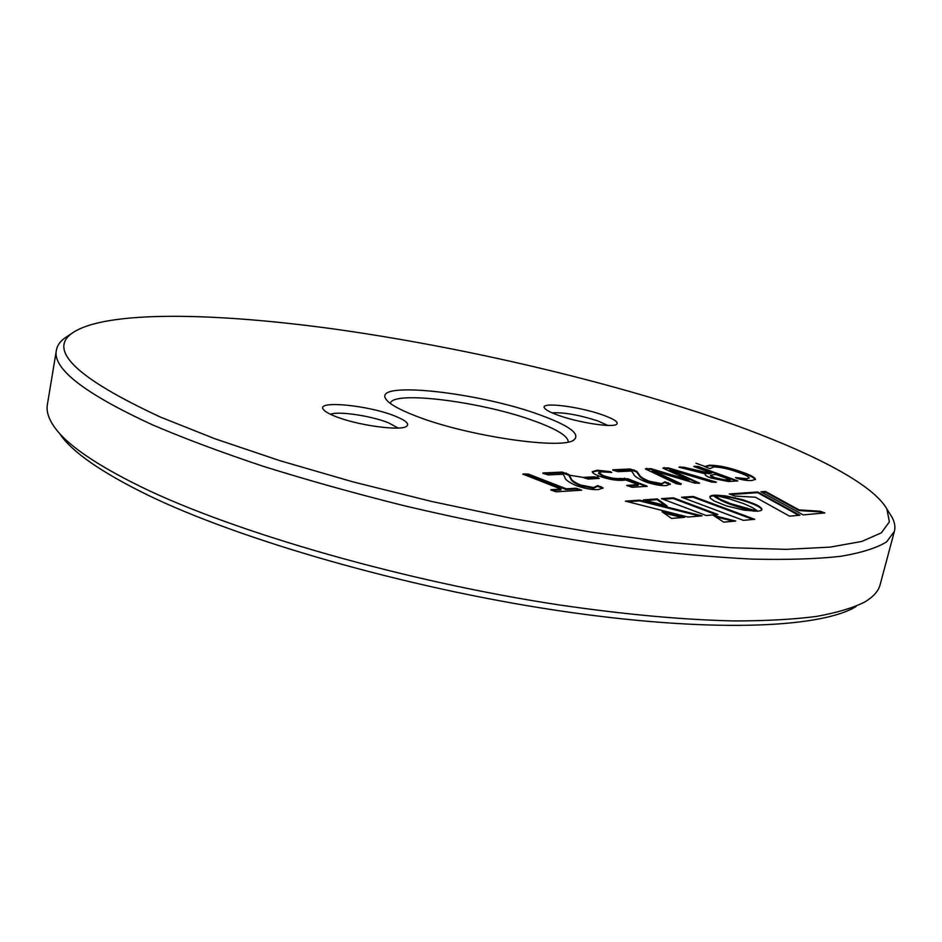<?xml version="1.0" encoding="UTF-8"?>
<svg xmlns="http://www.w3.org/2000/svg" width="942" height="942" viewBox="0 0 942 942"><rect width="100%" height="100%" fill="white"/><g stroke="black" fill="none" stroke-linecap="round" stroke-linejoin="round"><path stroke-width="1.41" d="M645.317 468.916L650.875 468.657L688.849 479.961L662.885 468.115L668.302 467.868L716.462 482.21L711.799 482.104L670.009 469.646L699.576 483.164L694.701 483.069L652.429 470.47L681.337 483.87L680.418 484.459L676.403 483.717L645.317 468.916M599.442 476.193C594.614 474.379 592.224 472.884 592.247 471.683L597.322 470.235L610.357 471.636L611.794 472.472L601.938 471.871L598.7 472.743L603.634 475.722C610.369 477.994 615.95 478.925 620.354 478.489L627.984 478.83L647.201 486.284L632.164 487.308L626.689 485.413L638.264 484.694L625.806 480.02L622.379 480.302C616.044 480.655 608.391 479.29 599.442 476.193M704.64 414.504C593.648 377.648 458.778 346.656 336.718 329.382C215.942 312.591 105.822 310.118 72.463 332.938C47.453 350.141 76.761 378.178 160.375 417.047L214.776 438.713L279.727 460.638L353.014 481.88L431.683 501.474L512.283 518.477L591.187 532.171L664.981 542.003L730.721 547.726L786.217 549.351L830.102 547.125L861.777 541.45L881.335 532.842L889.389 521.844L886.893 509.021C870.82 480.502 796.025 445.071 704.64 414.504M558.029 415.187C550.269 412.372 545.748 409.97 544.476 407.98C539.801 401.575 579.224 406.438 602.774 414.986C614.172 419.096 618.812 422.193 616.669 424.289C612.865 427.939 578.117 422.605 558.029 415.187M415.446 415.858C398.713 409.358 388.834 403.706 385.808 398.913C373.056 380.321 480.797 392.696 540.955 415.269C569.109 425.654 580.213 433.779 574.279 439.655C563.999 450.335 466.302 436.122 415.446 415.858M334.94 416.234C328.475 413.632 324.578 411.289 323.236 409.217C316.406 400.15 368.463 405.307 394.698 415.952C405.507 420.25 409.523 423.665 406.744 426.184C401.433 431.412 356.782 425.325 334.94 416.234M754.754 519.313L693.218 496.458L681.596 497.258L743.403 520.349L754.754 519.313M713.435 515.404L723.727 522.151L735.702 521.056L713.435 515.404M743.65 503.629L752.528 507.608L757.945 511.235L761.112 510.505L761.937 509.186L759.688 506.69L755.672 504.453L742.732 499.731L725.776 495.939L714.236 495.139L728.908 498.742L743.65 503.629M657.316 498.93L643.457 499.896L667.042 505.901L657.316 498.93L657.151 499.66L645.682 500.461M625.429 501.144L687.99 517.04L701.955 515.863L639.712 500.155L625.429 501.144M671.54 518.441L684.54 517.335L662.073 511.765L671.54 518.441M717.922 514.509L673.459 497.823L661.508 498.648L706.159 515.51L717.922 514.509M820.082 511.212L799.063 509.881L765.446 491.465L760.983 491.771L803.161 514.909L824.862 512.919L820.082 511.212L819.917 511.895L798.887 510.564L799.063 509.881M799.935 515.203L757.78 491.995L729.238 493.961L734.925 496.045L755.437 497.235L789.526 516.157L799.935 515.203M757.592 511.212L730.309 503.546L720.453 499.354L714.001 495.162L709.868 496.599L710.315 498.2L714.154 500.979L726.27 505.83L743.721 510.093L757.58 511.259M550.917 489.699L561.043 489.122L522.786 474.073L528.415 474.073L566.272 488.816L576.174 488.25L581.697 490.217L556.251 491.783L550.846 490.005M542.945 472.966L562.174 472.095L568.944 474.497L570.97 478.183C571.358 480.126 574.585 482.422 580.637 485.059L593.731 487.532L597.687 485.577L603.174 487.944L598.229 489.605C592.106 489.934 584.876 488.639 576.528 485.719C568.862 482.398 564.953 479.56 564.811 477.194L563.245 474.215L548.067 474.921L542.875 473.284M583.675 477.347L594.543 476.805L599.312 478.406L588.161 479.054L583.604 477.641M612.783 469.799L630.186 469.01L636.792 471.294L639.288 474.78C639.983 476.605 643.327 478.772 649.309 481.268L661.696 483.623L664.981 481.798L670.386 484.094L666.159 485.577C660.625 485.872 653.795 484.635 645.67 481.868C638.099 478.736 634.037 476.063 633.483 473.826L631.54 471.024L617.811 471.659L612.724 470.07M678.958 467.22L683.374 467.15L709.326 473.108L711.705 472.978L693.771 466.549L697.845 466.361L737.857 480.938L728.39 481.515L710.986 477.994C706.983 476.558 705.052 475.404 705.169 474.532L705.735 473.944L678.958 467.22M707.112 467.703L704.993 466.502L709.479 465.183C718.605 465.289 729.355 467.55 741.707 471.966C750.256 474.898 754.86 477.347 755.508 479.301L751.952 480.491C748.384 480.809 743.497 480.149 737.315 478.489L735.502 477.57L746.971 478.713L749.208 477.971C748.431 476.417 744.722 474.521 738.092 472.272C728.955 468.916 720.854 467.126 713.777 466.926L710.162 468.563L707.112 467.703M398.136 428.033L388.493 422.793C371.289 415.822 337.919 410.877 330.477 414.292M568.226 441.928C568.262 436.323 557.393 429.505 535.621 421.463C484 401.998 391.978 389.988 390.377 403.47M607.743 425.419L597.805 420.909C579.153 414.939 563.893 412.243 552.012 412.82M889.684 513.496L891.886 517.028C894.7 522.103 895.524 526.884 894.394 531.347L886.587 541.885C876.696 548.008 861.329 552.836 840.511 556.345C816.467 558.995 787.065 559.913 752.293 559.112C714.648 557.252 672.918 553.496 627.089 547.832C554.944 537.811 480.502 523.728 403.753 505.618C354.086 493.172 307.222 480.055 263.159 466.266C221.441 452.348 184.597 438.56 152.628 424.913C84.297 393.403 52.222 368.487 56.402 350.177C57.215 345.632 59.947 341.628 64.598 338.166L68.059 335.858M598.241 476.487L596.675 477.229M583.651 477.476L569.309 475.168M56.402 350.177L47.371 404.613C46.229 411.148 48.478 418.495 54.141 426.655C66.199 444.271 95.33 464.406 141.524 487.049C234.982 532.513 405.484 581.685 559.913 605.035C625.653 614.584 683.857 619.883 734.501 620.943C766.023 620.908 793.317 619.412 816.396 616.445C836.943 612.736 853.099 607.908 864.85 601.938C873.375 596.851 878.474 591.093 880.134 584.664L894.394 531.347M855.984 606.577C820.07 628.479 707.536 633.154 556.192 610.322C405.036 587.584 238.35 539.377 146.505 494.456C101.1 472.083 72.369 452.101 60.312 434.545M705.322 466.596L695.926 463.193M753.058 519.466L693.053 497.164L693.218 496.458M693.053 497.164L683.174 497.847M733.441 521.267L715.367 516.675M761.76 509.928L761.937 509.186M761.76 509.881L761.725 508.633M761.548 509.328L761.266 508.021M761.101 508.727L760.594 507.385M760.418 508.079L759.688 506.69M759.511 507.397L758.569 505.972M758.392 506.666L757.227 505.23M757.05 505.925L755.496 505.147L755.672 504.453M755.496 505.147L753.741 504.359L753.918 503.664M753.741 504.359L751.787 503.558L751.963 502.863M751.787 503.558L749.632 502.734L749.808 502.039M749.632 502.734L747.336 501.933L747.512 501.238M747.336 501.933L744.969 501.156L745.146 500.461M744.969 501.156L742.555 500.426L742.732 499.731M742.555 500.426L740.106 499.731L740.282 499.048M740.106 499.731L737.645 499.083L737.822 498.4M737.645 499.083L735.172 498.483L735.349 497.8M735.172 498.483L732.711 497.941L732.876 497.246M732.711 497.941L730.286 497.447L730.45 496.752M730.286 497.447L727.907 496.999L728.072 496.316M727.907 496.999L725.599 496.634L725.776 495.939M725.599 496.634L723.362 496.316L723.538 495.622M723.362 496.316L721.242 496.069L721.407 495.374M721.242 496.069L719.229 495.892L719.394 495.209M719.229 495.892L717.345 495.798L717.51 495.103M665.182 505.418L657.151 499.66M699.635 516.063L639.536 500.885L639.712 500.155M639.536 500.885L627.678 501.709M682.161 517.547L663.804 512.978M716.191 514.65L673.283 498.53L673.459 497.823M673.283 498.53L663.097 499.248M798.887 510.564L765.281 492.124L765.446 491.465M765.281 492.124L762.043 492.348M823.214 513.072L819.917 511.895M798.71 515.321L757.615 492.666L757.78 491.995M757.615 492.666L730.78 494.526M754.507 511.306L754.142 510.482M753.965 511.188L752.517 510.858L752.693 510.152M752.517 510.858L750.856 510.458L751.033 509.752M750.856 510.458L749.02 510.011L749.196 509.304M749.02 510.011L747.018 509.492L747.194 508.786M747.018 509.492L744.875 508.927L745.051 508.221M744.875 508.927L742.602 508.291L742.779 507.585M742.602 508.291L740.235 507.597L740.412 506.89M740.235 507.597L737.786 506.843L737.963 506.148M737.786 506.843L735.278 506.042L735.443 505.336M735.278 506.042L732.711 505.171L732.888 504.465M732.711 505.171L730.132 504.241L730.309 503.546M730.132 504.241L727.683 503.311L727.86 502.616M727.683 503.311L725.493 502.427L725.67 501.733M725.493 502.427L723.527 501.591L723.703 500.885M723.527 501.591L721.796 500.791L721.972 500.096M721.796 500.791L720.277 500.049L720.453 499.354M720.277 500.049L719.135 498.671M718.958 499.366L717.992 498.035M717.816 498.73L717.027 497.458M716.85 498.153L716.226 496.94M716.05 497.635L715.567 496.481M715.402 497.176L715.049 496.093M714.872 496.787L714.637 495.763M714.472 496.458L714.354 495.504M714.189 496.198L714.154 495.315M713.989 496.01L714.036 495.198M713.871 495.892L714.001 495.162M713.836 495.857L712.505 495.998L712.67 495.304M712.505 495.998L711.434 496.222L711.61 495.527M711.434 496.222L710.609 496.505L710.786 495.81M710.609 496.505L710.044 496.87L710.209 496.175M551.647 490.405L560.879 489.864L561.043 489.122M524.729 473.791L524.564 474.521L528.25 474.815L566.095 489.569L576.009 488.992L580.531 490.358M523.776 474.568L524.564 474.521M528.415 474.073L528.25 474.815M566.272 488.816L566.095 489.569M576.174 488.25L576.009 488.992M579.695 489.204L579.53 489.946M543.616 473.649L562.009 472.802L568.78 475.215L570.805 478.901C571.193 480.856 574.408 483.152 580.472 485.789L593.554 488.262L597.522 486.308L602.974 488.286M562.174 472.095L562.009 472.802M566.26 473.014L566.107 473.72M568.944 474.497L568.78 475.215M580.637 485.059L580.472 485.789M593.731 487.532L593.554 488.262M597.687 485.577L597.522 486.308M601.173 486.567L601.008 487.297M584.417 478.018L594.378 477.512L598.135 478.536M594.543 476.805L594.378 477.512M597.734 477.606L597.569 478.324M610.357 471.636L610.204 472.307M597.322 470.235L597.169 470.929L610.086 472.283M603.634 475.722L603.469 476.428C610.204 478.701 615.785 479.631 620.189 479.195L627.819 479.525L646.306 486.472M598.7 472.743L598.535 473.437L603.469 476.428M620.354 478.489L620.189 479.195M624.593 478.1L624.428 478.795M627.984 478.83L627.819 479.525M645.871 485.53L645.706 486.237M627.655 486.001L638.099 485.401L638.264 484.694M592.271 472.048L597.169 470.929M613.513 470.447L630.021 469.693L636.627 471.977L639.123 475.463C639.818 477.288 643.162 479.466 649.144 481.963L661.531 484.318L664.652 482.351M630.186 469.01L630.021 469.693M634.084 469.881L633.919 470.564M636.792 471.294L636.627 471.977M649.309 481.268L649.144 481.963M661.696 483.623L661.531 484.318M664.981 481.798L664.817 482.481L670.198 484.447M668.337 482.728L668.161 483.423M650.875 468.657L650.71 469.328L688.684 480.632L688.896 479.949M646.671 468.268L646.518 468.939L650.71 469.328M688.849 479.961L688.684 480.632M664.11 467.479L663.945 468.139L668.137 468.527L715.213 482.398M663.074 468.198L663.945 468.139M714.637 481.503L714.472 482.174M670.009 469.646L669.856 470.305L698.611 483.376M652.429 470.47L652.276 471.141L680.866 484.423M645.506 468.998L646.518 468.939M683.374 467.15L683.221 467.797L695.749 471.247L709.161 473.755L711.705 472.978M679.959 466.761L679.806 467.409L683.221 467.797M695.903 470.6L695.749 471.247M709.326 473.108L709.161 473.755M694.796 466.09L694.631 466.737L697.692 467.008L737.021 481.115M697.845 466.361L697.692 467.008M736.479 480.185L736.314 480.844M705.735 473.944L705.205 474.874M710.621 475.298L710.456 475.957L714.436 478.242L724.127 480.502L730.18 480.326L730.344 479.666L716.026 474.532L712.682 474.709L710.621 475.298L714.601 477.582L724.292 479.843L730.344 479.666M724.127 480.502L724.292 479.843M727.318 480.491L727.483 479.831M714.436 478.242L714.601 477.582M741.707 471.966L741.554 472.601C749.408 475.298 754 477.641 755.343 479.608M709.479 465.183L709.326 465.819C718.452 465.925 729.202 468.186 741.554 472.601M746.971 478.713L749.208 477.971M737.339 478.489L746.818 479.36M705.052 466.796L709.326 465.819M570.97 478.183L570.805 478.901M639.288 474.78L639.123 475.463M668.302 467.868L668.137 468.527M573.431 440.173L574.279 439.655M72.463 332.938L64.598 338.166M886.893 509.021L891.886 517.028M386.373 399.726L385.808 398.913"/></g></svg>
